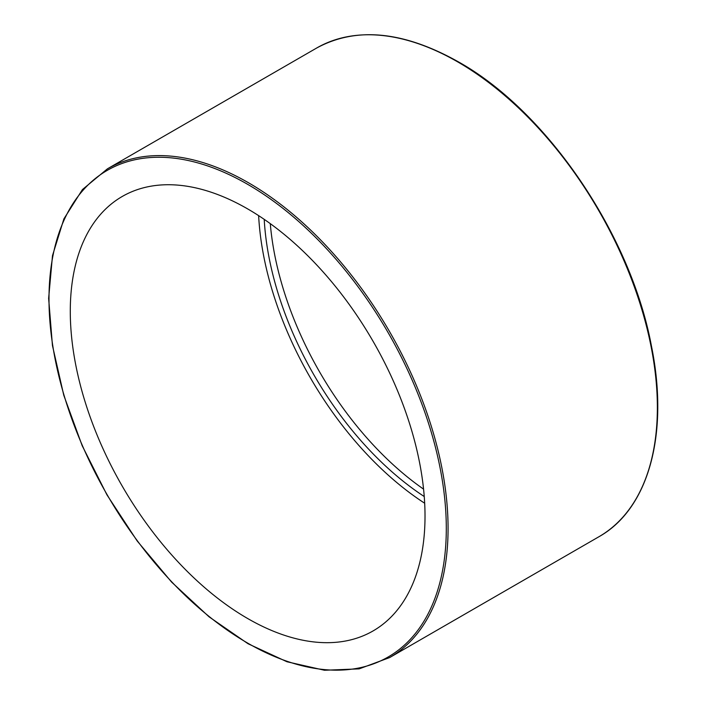 <?xml version="1.0" encoding="UTF-8"?>
<svg xmlns="http://www.w3.org/2000/svg" width="706" height="706" viewBox="0 0 706 706"><rect width="100%" height="100%" fill="white"/><g stroke="black" fill="none" stroke-linecap="round" stroke-linejoin="round"><path stroke-width="1.06" d="M70.282 311.302A250.833 144.818 -120 0 0 179.774 563.732A250.833 144.818 -120 0 0 373.068 630.935A250.833 144.818 -120 0 0 373.068 341.298A250.833 144.818 -120 0 0 122.235 196.48A250.833 144.818 -120 0 0 70.282 311.302M258.634 215.639A250.833 144.818 -120 0 0 424.677 503.237M264.212 219.363A242.996 140.291 -120 0 0 424.244 496.539M270.283 223.643A242.996 140.291 -120 0 0 423.565 489.134M247.647 184.328A280.935 162.195 60 0 1 419.691 627.722A280.935 162.195 60 0 1 75.613 429.071A280.935 162.195 60 0 1 247.647 184.328M248.538 182.792A282.188 162.918 -120 0 0 107.444 168.813L82.452 189.543L63.902 218.869L52.491 255.616L48.635 298.382L52.447 345.534L63.778 395.272L82.187 445.715L106.977 494.906L137.185 540.972L171.655 582.141L209.073 616.832L248.009 643.722L286.98 661.76L324.513 670.259L359.177 668.864L389.633 657.577A282.188 162.918 -120 0 0 432.884 431.454A282.188 162.918 -120 0 0 248.538 182.792M107.444 168.813L316.738 47.982A282.188 162.918 60 0 1 457.832 61.96A282.188 162.918 60 0 1 642.178 310.622A282.188 162.918 60 0 1 598.917 536.745L389.633 657.577M598.917 536.745C648.779 508.911 669.297 433.537 651.426 345.958C630.767 234.621 547.053 111.345 458.459 61.89C403.638 31.117 356.398 26.484 316.738 47.982"/></g></svg>
